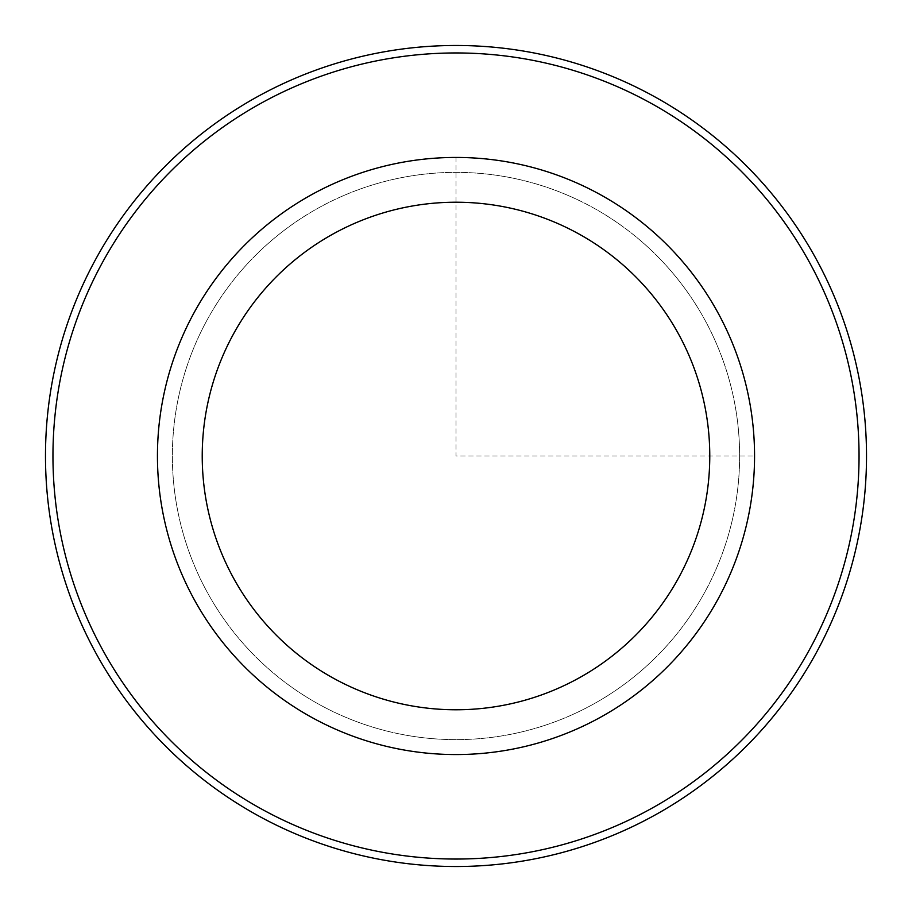 <?xml version="1.0" encoding="UTF-8"?>
<svg xmlns="http://www.w3.org/2000/svg" width="912" height="912" viewBox="0 0 912 912"><rect width="100%" height="100%" fill="white"/><g stroke="black" fill="none" stroke-linecap="round" stroke-linejoin="round"><path stroke-width="0.68" stroke-dasharray="4.56 3.42" d="M207.092 320.021A283.632 283.632 0 0 1 591.979 207.092A283.632 283.632 0 0 1 704.908 591.979A283.632 283.632 0 0 1 320.021 704.908A283.632 283.632 0 0 1 207.092 320.021A283.632 283.632 0 0 1 591.979 207.092A283.632 283.632 0 0 1 704.908 591.979A283.632 283.632 0 0 1 320.021 704.908A283.632 283.632 0 0 1 207.092 320.021M193.994 312.862A298.555 298.555 0 0 1 599.138 193.994A298.555 298.555 0 0 1 718.006 599.138A298.555 298.555 0 0 1 312.862 718.006A298.555 298.555 0 0 1 193.994 312.862M102.292 262.77A403.047 403.047 0 0 1 649.23 102.292A403.047 403.047 0 0 1 809.708 649.23A403.047 403.047 0 0 1 262.77 809.708A403.047 403.047 0 0 1 102.292 262.77M95.737 259.19A410.514 410.514 0 0 1 652.81 95.737A410.514 410.514 0 0 1 816.263 652.81A410.514 410.514 0 0 1 259.19 816.263A410.514 410.514 0 0 1 95.737 259.19M456 157.445L456 456L754.555 456"/><path stroke-width="1.37" d="M193.994 312.862A298.555 298.555 0 0 1 599.138 193.994A298.555 298.555 0 0 1 718.006 599.138A298.555 298.555 0 0 1 312.862 718.006A298.555 298.555 0 0 1 193.994 312.862M233.29 334.339A253.775 253.775 0 0 1 577.661 233.29A253.775 253.775 0 0 1 678.71 577.661A253.775 253.775 0 0 1 334.339 678.71A253.775 253.775 0 0 1 233.29 334.339M809.708 649.23A403.047 403.047 0 0 1 262.77 809.708A403.047 403.047 0 0 1 102.292 262.77A403.047 403.047 0 0 1 649.23 102.292A403.047 403.047 0 0 1 809.708 649.23M95.737 259.19A410.514 410.514 0 0 1 652.81 95.737A410.514 410.514 0 0 1 816.263 652.81A410.514 410.514 0 0 1 259.19 816.263A410.514 410.514 0 0 1 95.737 259.19"/></g></svg>
